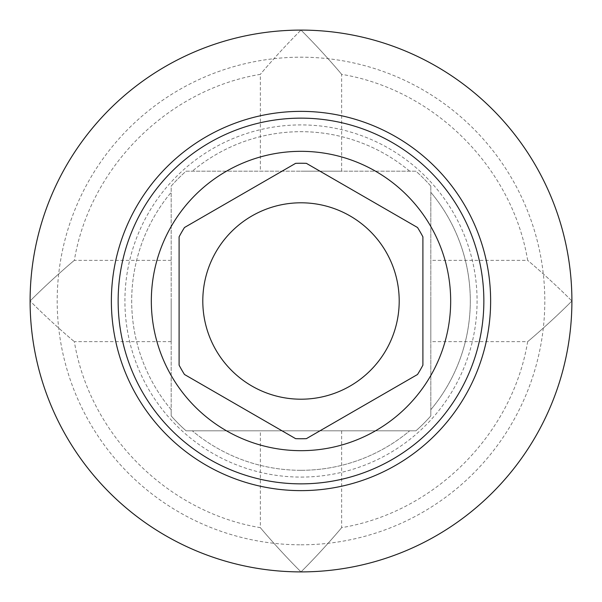 <?xml version="1.0" encoding="UTF-8"?>
<svg xmlns="http://www.w3.org/2000/svg" width="602" height="602" viewBox="0 0 602 602"><rect width="100%" height="100%" fill="white"/><g stroke="black" fill="none" stroke-linecap="round" stroke-linejoin="round"><path stroke-width="0.45" stroke-dasharray="3.01 2.26" d="M301 30.1A270.9 270.9 0 0 0 30.1 301A270.9 270.9 0 0 0 301 571.9A270.9 270.9 0 0 0 571.9 301A270.9 270.9 0 0 0 301 30.1A270.9 270.9 0 0 1 571.9 301A270.9 270.9 0 0 1 301 571.9C278.35 549.438 258.469 525.486 260.365 527.653C258.875 525.99 278.922 550.032 301 571.9C278.35 549.438 258.469 525.486 260.365 527.653C258.875 525.99 278.922 550.032 301 571.9C323.695 549.393 343.561 525.456 341.635 527.653C343.11 526.013 323.063 550.04 301 571.9C323.695 549.393 343.561 525.456 341.635 527.653C343.11 526.013 323.063 550.04 301 571.9A270.9 270.9 0 0 1 30.1 301A270.9 270.9 0 0 1 301 30.1A270.9 270.9 0 0 1 571.9 301A270.9 270.9 0 0 1 301 571.9A270.9 270.9 0 0 1 30.1 301C52.065 323.176 76.07 343.17 74.347 341.635C76.454 343.486 52.449 323.545 30.1 301C52.065 323.176 76.07 343.17 74.347 341.635C76.454 343.486 52.449 323.545 30.1 301C52.058 278.839 76.04 258.852 74.347 260.365C76.492 258.484 52.494 278.41 30.1 301C52.058 278.839 76.04 258.852 74.347 260.365C76.492 258.484 52.494 278.41 30.1 301A270.9 270.9 0 0 1 301 30.1C278.824 52.065 258.83 76.07 260.365 74.347C258.514 76.454 278.455 52.449 301 30.1C278.824 52.065 258.83 76.07 260.365 74.347C258.514 76.454 278.455 52.449 301 30.1C323.161 52.058 343.148 76.04 341.635 74.347C343.516 76.492 323.59 52.494 301 30.1C323.161 52.058 343.148 76.04 341.635 74.347C343.516 76.492 323.59 52.494 301 30.1M301 544.81A243.81 243.81 0 0 0 544.81 301A243.81 243.81 0 0 0 301 57.19A243.81 243.81 0 0 0 57.19 301A243.81 243.81 0 0 0 301 544.81M430.829 301L430.829 341.635L430.829 301M571.9 301C549.438 323.65 525.486 343.531 527.653 341.635C525.99 343.125 550.032 323.078 571.9 301C549.438 323.65 525.486 343.531 527.653 341.635C525.99 343.125 550.032 323.078 571.9 301C549.393 278.305 525.456 258.439 527.653 260.365C526.013 258.89 550.04 278.937 571.9 301C549.393 278.305 525.456 258.439 527.653 260.365C526.013 258.89 550.04 278.937 571.9 301M171.171 301L171.171 341.635L171.171 301M430.829 409.676L430.829 415.907A173.376 173.376 0 0 1 415.907 430.829L186.093 430.829A173.376 173.376 0 0 1 171.171 415.907L171.171 409.676A169.312 169.312 0 0 1 171.171 192.324A169.312 169.312 0 0 0 171.171 409.676L171.171 186.093A173.376 173.376 0 0 1 186.093 171.171L415.907 171.171A173.376 173.376 0 0 1 430.829 186.093L430.829 409.676A169.312 169.312 0 0 0 430.829 192.324A169.312 169.312 0 0 1 430.829 409.676M430.829 186.093L430.829 415.907A173.376 173.376 0 0 1 415.907 430.829L186.093 430.829A173.376 173.376 0 0 1 171.171 415.907L171.171 186.093A173.376 173.376 0 0 1 186.093 171.171L415.907 171.171A173.376 173.376 0 0 1 430.829 186.093M301 430.829L341.635 430.829L301 430.829M301 171.171L341.635 171.171L301 171.171M301 470.312A169.312 169.312 0 0 0 409.676 430.829A169.312 169.312 0 0 1 192.324 430.829A169.312 169.312 0 0 0 301 470.312M301 477.085A176.085 176.085 0 0 0 477.085 301A176.085 176.085 0 0 0 301 124.915A176.085 176.085 0 0 0 124.915 301A176.085 176.085 0 0 0 301 477.085M409.676 171.171A169.312 169.312 0 0 0 192.324 171.171A169.312 169.312 0 0 1 409.676 171.171M202.799 301A98.201 98.201 0 0 0 301 399.201A98.201 98.201 0 0 0 399.201 301A98.201 98.201 0 0 0 301 202.799A98.201 98.201 0 0 0 202.799 301M184.49 227.503A137.753 137.753 0 0 0 179.095 236.849M306.395 163.353A137.753 137.753 0 0 0 295.605 163.353M422.905 236.849A137.753 137.753 0 0 0 417.51 227.503M417.51 374.497A137.753 137.753 0 0 0 422.905 365.151M295.605 438.647A137.753 137.753 0 0 0 306.395 438.647M179.095 365.151A137.753 137.753 0 0 0 184.49 374.497M301 111.37A189.63 189.63 0 0 0 111.37 301A189.63 189.63 0 0 0 301 490.63A189.63 189.63 0 0 0 490.63 301A189.63 189.63 0 0 0 301 111.37M171.171 341.635L74.347 341.635C89.69 434.441 167.559 512.31 260.365 527.653L260.365 430.829M171.171 260.365L74.347 260.365C89.69 167.559 167.559 89.69 260.365 74.347L260.365 171.171M341.635 430.829L341.635 527.653C434.441 512.31 512.31 434.441 527.653 341.635L430.829 341.635M341.635 171.171L341.635 74.347C434.441 89.69 512.31 167.559 527.653 260.365L430.829 260.365"/><path stroke-width="0.9" d="M301 30.1A270.9 270.9 0 0 0 30.1 301A270.9 270.9 0 0 0 301 571.9A270.9 270.9 0 0 0 571.9 301A270.9 270.9 0 0 0 301 30.1M202.799 301A98.201 98.201 0 0 0 301 399.201A98.201 98.201 0 0 0 399.201 301A98.201 98.201 0 0 0 301 202.799A98.201 98.201 0 0 0 202.799 301M179.095 236.849L179.095 365.151L179.095 236.849A137.753 137.753 0 0 1 184.49 227.503L295.605 163.353L184.49 227.503M417.51 227.503L306.395 163.353L417.51 227.503A137.753 137.753 0 0 1 422.905 236.849L422.905 365.151L422.905 236.849M306.395 438.647L417.51 374.497L306.395 438.647A137.753 137.753 0 0 1 295.605 438.647L184.49 374.497L295.605 438.647M179.095 365.151A137.753 137.753 0 0 0 184.49 374.497M301 450.672A149.672 149.672 0 0 1 151.328 301A149.672 149.672 0 0 1 301 151.328A149.672 149.672 0 0 1 450.672 301A149.672 149.672 0 0 1 301 450.672M306.395 163.353A137.753 137.753 0 0 0 295.605 163.353M417.51 374.497A137.753 137.753 0 0 0 422.905 365.151M301 483.857A182.857 182.857 0 0 0 483.857 301A182.857 182.857 0 0 0 301 118.142A182.857 182.857 0 0 0 118.142 301A182.857 182.857 0 0 0 301 483.857M301 490.63A189.63 189.63 0 0 0 490.63 301A189.63 189.63 0 0 0 301 111.37A189.63 189.63 0 0 0 111.37 301A189.63 189.63 0 0 0 301 490.63"/></g></svg>
